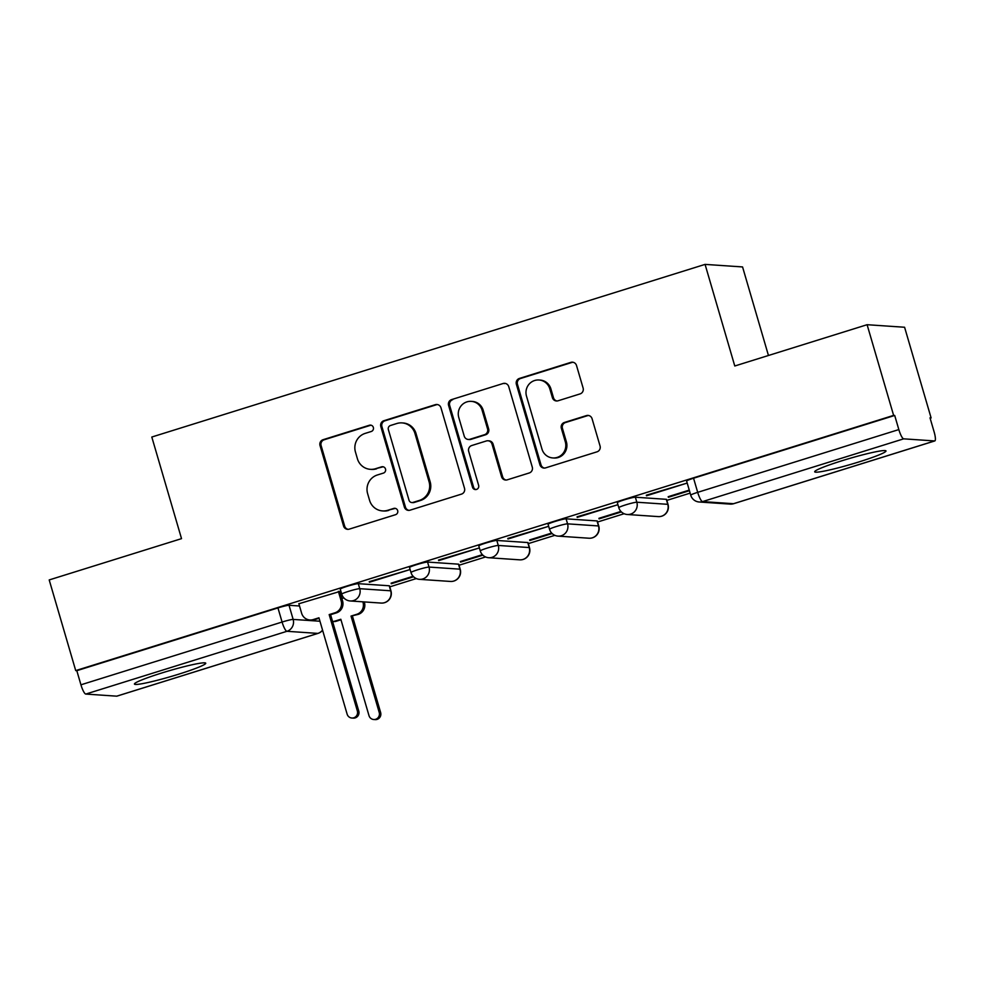 <?xml version="1.0" encoding="UTF-8"?>
<svg xmlns="http://www.w3.org/2000/svg" width="984" height="984" viewBox="0 0 984 984"><rect width="100%" height="100%" fill="white"/><g stroke="black" fill="none" stroke-linecap="round" stroke-linejoin="round"><path stroke-width="1.48" d="M373.342 427.425A3.272 3.186 -86.1 0 0 369.381 425.248L323.072 439.7A4.674 4.551 -86.1 0 0 320.021 445.531L343.564 526.034A4.674 4.551 -86.1 0 0 349.222 529.146L395.531 514.693A3.272 3.186 -86.1 0 0 394.842 508.298A3.272 3.186 -86.1 0 0 393.711 508.433L387.708 510.302A14.957 14.563 -86.1 0 1 369.578 500.339L367.622 493.636A14.957 14.563 -86.1 0 1 377.376 474.977L383.379 473.107A3.272 3.186 -86.1 0 0 382.678 466.711A3.272 3.186 -86.1 0 0 381.546 466.846L375.544 468.716A14.957 14.563 -86.1 0 1 357.413 458.753L355.458 452.037A14.957 14.563 -86.1 0 1 365.212 433.378L371.214 431.509A3.272 3.186 -86.1 0 0 373.342 427.425M371.054 425.199A3.272 3.186 -86.1 0 0 370.476 425.322L324.166 439.774A4.674 4.551 -86.1 0 0 321.116 445.604L344.658 526.108A4.674 4.551 -86.1 0 0 348.151 529.343M395.383 508.384A3.272 3.186 -86.1 0 0 394.793 508.507L387.708 510.302M383.219 466.797A3.272 3.186 -86.1 0 0 382.641 466.92L375.544 468.716M161.56 673.056A37.146 3.026 163.7 0 0 134.427 684.064A37.146 3.026 163.7 0 0 178.608 674.212A37.146 3.026 163.7 0 0 205.742 663.216A37.146 3.026 163.7 0 0 161.56 673.056M841.812 460.795A37.146 3.026 163.7 0 0 814.678 471.803A37.146 3.026 163.7 0 0 858.86 461.951A37.146 3.026 163.7 0 0 885.994 450.943A37.146 3.026 163.7 0 0 841.812 460.795M580.068 393.907A4.674 4.551 -86.1 0 0 583.118 388.077L576.513 365.494A4.674 4.551 -86.1 0 0 570.843 362.383L519.417 378.434A4.674 4.551 -86.1 0 0 516.366 384.264L539.909 464.768A4.674 4.551 -86.1 0 0 545.579 467.88L597.005 451.828A4.674 4.551 -86.1 0 0 600.056 445.998L592.073 418.717A4.674 4.551 -86.1 0 0 586.415 415.605L564.398 422.468A4.674 4.551 -86.1 0 0 561.347 428.298L565.308 441.828A12.509 12.165 -86.1 0 1 552.799 457.941A12.509 12.165 -86.1 0 1 541.987 449.11L526.489 396.109A12.509 12.165 -86.1 0 1 538.998 379.996A12.509 12.165 -86.1 0 1 549.81 388.828L552.393 397.671A4.674 4.551 -86.1 0 0 558.063 400.783L580.068 393.907M75.719 670.596L49.2 579.933L181.523 538.642L151.807 437.031L705.073 264.388L734.777 365.999L867.101 324.708L893.62 415.383L75.719 670.596L76.814 670.682L80.934 684.803L282.088 622.036A9.52 0.775 -16.3 0 1 293.146 619.416L319.96 621.236M440.967 407.794A4.674 4.551 -86.1 0 0 435.297 404.682L383.871 420.721A4.674 4.551 -86.1 0 0 380.82 426.552L404.363 507.055A4.674 4.551 -86.1 0 0 410.033 510.179L461.459 494.128A4.674 4.551 -86.1 0 0 464.509 488.298L440.967 407.794M451.644 399.578L503.07 383.526A4.674 4.551 -86.1 0 1 508.74 386.638L532.283 467.142A4.674 4.551 -86.1 0 1 529.232 472.972L507.215 479.848A4.674 4.551 -86.1 0 1 501.557 476.736L492.012 444.079A4.674 4.551 -86.1 0 0 486.342 440.967L471.742 445.531A4.674 4.551 -86.1 0 0 468.692 451.361L478.63 485.346A3.272 3.186 -86.1 0 1 475.358 489.565A3.272 3.186 -86.1 0 1 472.529 487.252L448.593 405.408A4.674 4.551 -86.1 0 1 451.644 399.578L503.07 383.526M867.101 324.708L904.591 327.254L931.11 417.929L930.126 418.237M389.775 586.858L416.318 578.567M459.048 565.234L485.592 556.956M528.31 543.623L554.853 535.333M597.583 522.012L624.127 513.722M666.844 500.389L690.141 493.132M768.455 355.495L742.563 266.935L705.073 264.388M893.62 415.383L894.702 415.457L898.835 429.577A9.52 2.054 72.7 0 0 903.693 438.839L934.628 440.943A9.52 2.054 72.7 0 0 934.8 440.93A9.52 2.054 72.7 0 0 934.148 431.988L930.015 417.856L931.11 417.929M76.814 670.682L277.955 607.915A9.52 0.775 -16.3 0 1 289.025 605.283L299.517 605.996M117.059 696.069A9.52 2.054 -107.3 0 1 116.899 696.143A9.52 2.054 -107.3 0 1 116.727 696.168L85.793 694.064A9.52 2.054 -107.3 0 1 80.934 684.803M339.788 591.482L298.865 603.758M369.418 582.233L409.381 569.761L369.246 581.667M413.12 576.28L391.115 583.155M438.679 560.622L478.642 548.149L438.52 560.056M482.394 554.668L460.377 561.532M507.953 539.011L547.916 526.538L507.781 538.433M551.655 533.057L529.65 539.921M577.227 517.387L617.189 504.927L577.054 516.821M620.929 511.434L598.924 518.31M646.488 495.776L686.451 483.304L646.328 495.21M689.255 490.118L668.185 496.699M635.356 497.215L636.832 502.221A9.52 0.775 -16.3 0 0 626.734 504.546A9.52 0.775 -16.3 0 0 618.801 507.67L617.337 502.664A9.52 0.775 163.7 0 1 625.27 499.54A9.52 0.775 163.7 0 1 635.356 497.215L666.303 499.318L667.767 504.325A9.52 0.775 -16.3 0 1 668.025 504.423L666.562 499.417A9.52 0.775 163.7 0 0 666.303 499.318M566.095 518.826L567.559 523.845A9.52 0.775 -16.3 0 0 557.473 526.169A9.52 0.775 -16.3 0 0 549.539 529.281L548.063 524.275A9.52 0.775 163.7 0 1 556.009 521.151A9.52 0.775 163.7 0 1 566.095 518.826L597.03 520.93L598.493 525.948A9.52 0.775 -16.3 0 1 598.764 526.046L597.288 521.028A9.52 0.775 163.7 0 0 597.03 520.93M496.822 540.45L498.285 545.456A9.52 0.775 -16.3 0 0 488.199 547.781A9.52 0.775 -16.3 0 0 480.266 550.905L478.802 545.886A9.52 0.775 163.7 0 1 486.736 542.762A9.52 0.775 163.7 0 1 496.822 540.45L527.768 542.553L529.232 547.559A9.52 0.775 -16.3 0 1 529.49 547.658L528.027 542.639A9.52 0.775 163.7 0 0 527.768 542.553M427.56 562.061L429.024 567.067A9.52 0.775 -16.3 0 0 418.938 569.392A9.52 0.775 -16.3 0 0 410.992 572.516L409.529 567.497A9.52 0.775 163.7 0 1 417.462 564.385A9.52 0.775 163.7 0 1 427.56 562.061L458.495 564.164L459.958 569.17A9.52 0.775 -16.3 0 1 460.217 569.269L458.753 564.263A9.52 0.775 163.7 0 0 458.495 564.164M358.287 583.672L359.75 588.69A9.52 0.775 -16.3 0 0 349.664 591.003A9.52 0.775 -16.3 0 0 341.731 594.127L340.267 589.121A9.52 0.775 163.7 0 1 348.201 585.997A9.52 0.775 163.7 0 1 358.287 583.672L389.221 585.775L390.697 590.794A9.52 0.775 -16.3 0 1 390.956 590.892L389.492 585.874A9.52 0.775 163.7 0 0 389.221 585.775M668.357 497.264L689.427 490.684M391.275 583.721L413.587 576.759M460.549 562.11L482.861 555.148M529.822 540.499L552.135 533.537M599.084 518.875L621.396 511.914M343.859 597.903L341.854 598.53M894.702 415.457L693.56 478.224A9.52 0.775 163.7 0 0 686.611 481.041L690.731 495.173A9.52 0.775 -16.3 0 1 697.693 492.344L898.835 429.577M370.353 469.319L371.448 469.405A14.957 14.563 -86.1 0 0 376.638 468.79M382.518 510.917L383.6 510.991A14.957 14.563 -86.1 0 0 388.803 510.376M437.474 404.559A4.674 4.551 -86.1 0 0 436.392 404.756L384.965 420.795A4.674 4.551 -86.1 0 0 381.915 426.626L405.457 507.141A4.674 4.551 -86.1 0 0 408.95 510.364M390.5 425.494A3.272 3.186 -86.1 0 0 388.36 429.577L409.024 500.241A3.272 3.186 -86.1 0 0 412.997 502.418L419.307 500.45A14.957 14.563 -86.1 0 0 429.073 481.779L414.953 433.477A14.957 14.563 -86.1 0 0 396.81 423.514L390.5 425.494M411.853 502.553L412.948 502.627A3.272 3.186 -86.1 0 0 414.079 502.492L412.997 502.418M402.013 422.899L403.108 422.972A14.957 14.563 -86.1 0 1 416.035 433.55L430.168 481.853A14.957 14.563 -86.1 0 1 420.402 500.524L414.079 502.492M505.247 383.403A4.674 4.551 -86.1 0 0 504.165 383.6M487.966 440.783L489.06 440.857A4.674 4.551 -86.1 0 1 493.095 444.153L502.652 476.809A4.674 4.551 -86.1 0 0 506.145 480.044M452.738 399.652A4.674 4.551 -86.1 0 0 449.688 405.482L473.624 487.326A3.272 3.186 -86.1 0 0 475.912 489.552M482.099 410.205A12.509 12.165 -86.1 0 0 471.287 401.361A12.509 12.165 -86.1 0 0 458.778 417.487L464.239 436.158A4.674 4.551 -86.1 0 0 469.909 439.27L484.509 434.707A4.674 4.551 -86.1 0 0 487.56 428.876L482.099 410.205L483.193 410.279A12.509 12.165 -86.1 0 0 472.382 401.435L471.287 401.361M468.286 439.454L469.38 439.528A4.674 4.551 -86.1 0 0 471.004 439.344L469.909 439.27M483.193 410.279L488.654 428.95A4.674 4.551 -86.1 0 1 485.604 434.78L471.004 439.344M538.998 379.996L540.093 380.07A12.509 12.165 -86.1 0 1 550.905 388.901L553.488 397.745A4.674 4.551 -86.1 0 0 556.981 400.98M552.799 457.941L553.894 458.027A12.509 12.165 -86.1 0 0 566.403 441.902L565.308 441.828M588.58 415.482A4.674 4.551 -86.1 0 0 587.51 415.678L565.492 422.542A4.674 4.551 -86.1 0 0 562.442 428.372L566.403 441.902M573.02 362.26A4.674 4.551 -86.1 0 0 571.938 362.456L520.511 378.508A4.674 4.551 -86.1 0 0 517.461 384.338L541.003 464.842A4.674 4.551 -86.1 0 0 544.496 468.077M364.277 601.913L364.437 602.503A9.52 9.274 93.9 0 1 358.225 614.385L351.03 616.082L356.811 614.287A9.52 9.274 -86.1 0 0 363.022 602.405L362.85 601.814M332.58 621.482A9.52 9.274 -86.1 0 0 335.052 621.076L340.821 619.268L369 715.639A5.474 5.326 -86.1 0 0 373.736 719.513A5.474 5.326 -86.1 0 0 379.209 712.453L351.03 616.082M352.457 616.181L380.636 712.551A5.474 5.326 93.9 0 1 375.162 719.611L373.736 719.513M340.968 619.772L336.466 621.175A9.52 9.274 93.9 0 1 333.158 621.568L332.592 621.519M298.828 603.635L301.633 613.241A9.52 9.274 -86.1 0 0 313.183 619.588L318.951 617.792L347.131 714.15A5.474 5.326 -86.1 0 0 351.866 718.025A5.474 5.326 -86.1 0 0 357.352 710.965L329.173 614.594L334.941 612.798A9.52 9.274 -86.1 0 0 341.153 600.917L342.58 601.015A9.52 9.274 93.9 0 1 336.368 612.897L330.587 614.692L358.766 711.063A5.474 5.326 93.9 0 1 353.293 718.123L351.866 718.025M319.099 618.284L314.609 619.686A9.52 9.274 93.9 0 1 311.288 620.08L309.874 619.981M339.751 591.359L342.58 601.015M338.348 591.31L341.153 600.917M329.173 614.594L330.587 614.692M370.476 425.322L369.381 425.248M394.793 508.507L393.711 508.433M382.641 466.92L381.546 466.846M903.693 438.839L702.539 501.606L733.486 503.71L934.628 440.943M289.025 605.283L293.146 619.416A9.52 9.274 -86.1 0 1 286.934 631.298L85.793 694.064M116.727 696.168L317.869 633.401L286.934 631.298A9.52 2.054 -107.3 0 1 282.088 622.036L277.955 607.915M618.801 507.67A9.52 9.52 0 0 0 627.3 514.497A9.52 9.274 93.9 0 0 636.832 502.221L667.767 504.325A9.52 9.274 93.9 0 1 661.543 516.219A9.52 9.274 -86.1 0 1 658.234 516.6A9.52 9.52 0 0 0 668.025 504.423M549.539 529.281A9.52 9.52 0 0 0 558.026 536.12A9.52 9.274 93.9 0 0 567.559 523.845L598.493 525.948A9.52 9.274 93.9 0 1 592.282 537.83A9.52 9.274 -86.1 0 1 588.973 538.223A9.52 9.52 0 0 0 598.764 526.046M480.266 550.905A9.52 9.52 0 0 0 488.765 557.731A9.52 9.274 93.9 0 0 498.285 545.456L529.232 547.559A9.52 9.274 93.9 0 1 523.008 559.441A9.52 9.274 -86.1 0 1 519.7 559.834A9.52 9.52 0 0 0 529.49 547.658M410.992 572.516A9.52 9.52 0 0 0 419.492 579.342A9.52 9.274 93.9 0 0 429.024 567.067L459.958 569.17A9.52 9.274 93.9 0 1 453.747 581.064A9.52 9.274 -86.1 0 1 450.438 581.446A9.52 9.52 0 0 0 460.217 569.269M341.731 594.127A9.52 9.52 0 0 0 350.23 600.966A9.52 9.274 93.9 0 0 359.75 588.69L390.697 590.794A9.52 9.274 93.9 0 1 384.473 602.675A9.52 9.274 -86.1 0 1 381.165 603.069A9.52 9.52 0 0 0 390.956 590.892M693.56 478.224L697.693 492.344A9.52 2.054 -107.3 0 0 702.539 501.606A9.52 9.274 93.9 0 1 699.23 502L730.177 504.103A9.52 9.52 0 0 0 733.658 503.697A9.52 2.054 72.7 0 0 733.806 503.611M934.8 440.93L733.658 503.697A9.52 2.054 72.7 0 1 733.486 503.71A9.52 9.274 93.9 0 1 730.177 504.103M322.555 630.08A9.52 9.274 -86.1 0 1 317.869 633.401A9.52 2.054 72.7 0 0 318.041 633.376A9.52 9.52 0 0 0 322.604 630.289M344.658 526.108L343.564 526.034M321.116 445.604L320.021 445.531M324.166 439.774L323.072 439.7M405.457 507.141L404.363 507.055M381.915 426.626L380.82 426.552M384.965 420.795L383.871 420.721M436.392 404.756L435.297 404.682M420.402 500.524L419.307 500.45M430.168 481.853L429.073 481.779M416.035 433.55L414.953 433.477M502.652 476.809L501.557 476.736M493.095 444.153L492.012 444.079M473.624 487.326L472.529 487.252M449.688 405.482L448.593 405.408M485.604 434.78L484.509 434.707M488.654 428.95L487.56 428.876M553.488 397.745L552.393 397.671M550.905 388.901L549.81 388.828M562.442 428.372L561.347 428.298M565.492 422.542L564.398 422.468M587.51 415.678L586.415 415.605M541.003 464.842L539.909 464.768M517.461 384.338L516.366 384.264M520.511 378.508L519.417 378.434M571.938 362.456L570.843 362.383M358.225 614.385L356.811 614.287M364.437 602.503L363.022 602.405M336.466 621.175L335.052 621.076M380.636 712.551L379.209 712.453M313.183 619.588L314.609 619.686M334.941 612.798L336.368 612.897M357.352 710.965L358.766 711.063M381.165 603.069L350.23 600.966M450.438 581.446L419.492 579.342M519.7 559.834L488.765 557.731M588.973 538.223L558.026 536.12M658.234 516.6L627.3 514.497M690.731 495.173A9.52 9.52 0 0 0 699.23 502M116.899 696.143L318.041 633.376"/></g></svg>
